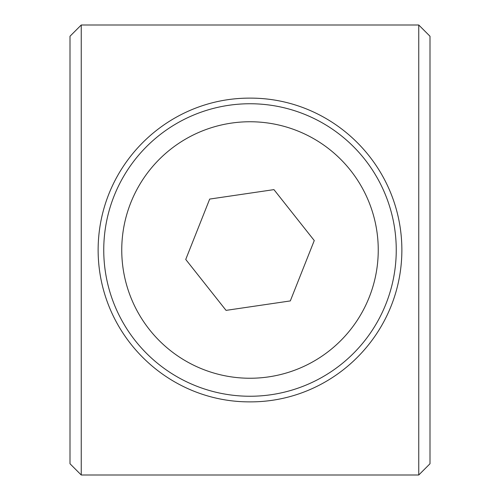 <?xml version="1.0" encoding="UTF-8"?>
<svg xmlns="http://www.w3.org/2000/svg" width="500" height="500" viewBox="0 0 500 500"><rect width="100%" height="100%" fill="white"/><g stroke="black" fill="none" stroke-linecap="round" stroke-linejoin="round"><path stroke-width="0.75" d="M250 98.125C332.831 97.825 401.737 165.544 401.875 250C401.737 334.456 332.831 402.175 250 401.875C167.169 402.175 98.263 334.456 98.125 250C98.263 165.544 167.169 97.825 250 98.125M81.25 250L81.25 25L418.75 25L418.75 475L81.25 475L81.25 250M81.25 25L70 36.25L70 463.75L81.25 475M418.75 475L430 463.75L430 36.25L418.75 25M135.325 340.769A146.25 146.25 0 0 0 340.769 364.675A146.25 146.25 0 0 0 364.675 159.231A146.25 146.25 0 0 0 159.231 135.325A146.25 146.25 0 0 0 135.325 340.769M226.05 310.375L185.738 259.45L209.688 199.075L273.95 189.625L314.262 240.55L290.312 300.925L226.05 310.375M170.4 149.444A128.25 128.25 0 0 1 350.556 170.4A128.25 128.25 0 0 1 329.6 350.556A128.25 128.25 0 0 1 149.444 329.6A128.25 128.25 0 0 1 170.4 149.444"/></g></svg>

